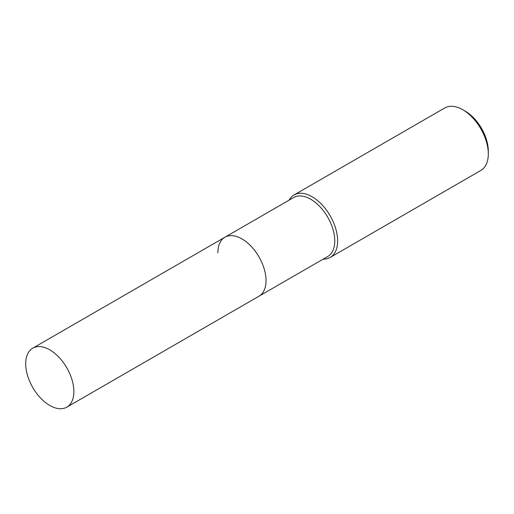 <?xml version="1.0" encoding="UTF-8"?>
<svg xmlns="http://www.w3.org/2000/svg" width="514" height="514" viewBox="0 0 514 514"><rect width="100%" height="100%" fill="white"/><g stroke="black" fill="none" stroke-linecap="round" stroke-linejoin="round"><path stroke-width="0.77" d="M66.807 407.152A34.052 19.66 -120 0 0 73.862 391.565A34.052 19.66 -120 0 0 58.994 357.288A34.052 19.66 -120 0 0 32.755 348.164A34.052 19.66 -120 0 0 25.7 363.758A34.052 19.66 -120 0 0 40.567 398.029A34.052 19.66 -120 0 0 66.807 407.152L258.979 296.205A34.052 19.66 -120 0 0 266.034 280.612A34.052 19.66 -120 0 1 258.979 296.205L327.714 256.518A34.052 19.66 -120 0 0 334.768 240.931A34.052 19.66 -120 0 0 319.901 206.66A34.052 19.66 -120 0 0 293.655 197.537L224.926 237.217A34.052 19.66 -120 0 0 217.872 252.811M224.926 237.217A34.052 19.66 -120 0 1 251.166 246.341A34.052 19.66 -120 0 1 266.034 280.612A34.052 19.66 -120 0 0 251.166 246.341A34.052 19.66 -120 0 0 224.926 237.217L32.755 348.164M323.184 259.133A36.083 20.836 -120 0 0 330.161 257.45A36.083 20.836 -120 0 0 337.634 240.931A36.083 20.836 -120 0 0 321.886 204.617A36.083 20.836 -120 0 0 294.079 194.947A36.083 20.836 -120 0 0 289.125 200.152M462.786 109.752L465.215 111.152A32.645 18.851 -120 0 1 488.3 151.142L488.3 153.943A36.083 20.836 -120 0 0 462.786 109.752A36.083 20.836 -120 0 0 444.745 107.966L294.079 194.947M330.161 257.45L480.828 170.462A36.083 20.836 -120 0 0 488.3 153.943"/></g></svg>
